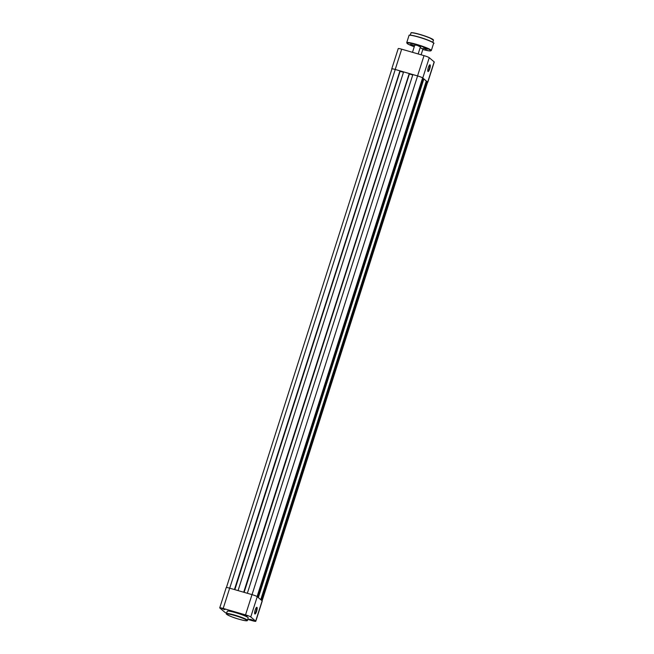 <?xml version="1.0" encoding="UTF-8"?>
<svg xmlns="http://www.w3.org/2000/svg" width="654" height="654" viewBox="0 0 654 654"><rect width="100%" height="100%" fill="white"/><g stroke="black" fill="none" stroke-linecap="round" stroke-linejoin="round"><path stroke-width="0.98" d="M226.431 587.496L391.934 68.915A4.431 0.474 17.7 0 1 395.245 69.487L399.954 70.853L234.418 589.548M399.954 70.853L234.68 589.622M400.125 71.229L234.851 589.671M400.264 71.351L403.477 72.275M243.697 592.23L409.232 73.534L403.6 71.907L238.064 590.595M409.232 73.534L243.958 592.303M409.396 73.91L244.13 592.352M412.756 74.957L409.543 74.033M257.733 597.094L423.252 78.464L422.607 77.908A4.431 0.474 17.7 0 0 417.579 75.946L412.87 74.589L247.335 593.276M423.154 78.75L423.857 78.979L258.338 597.609M423.857 78.979L426.269 81.039L260.75 599.677M426.171 81.333L426.874 81.554L261.355 600.192M262.107 600.838L427.61 82.257A4.431 0.474 17.7 0 0 427.512 82.102L426.874 81.554M251.831 620.286L249.288 619.207L253.482 620.54L251.831 620.286M250.4 619.371L252.485 620.033M246.926 616.093L244.383 615.013L246.926 616.093M245.495 615.177L247.58 615.839M224.592 609.634L222.049 608.555L224.592 609.634M223.161 608.719L225.246 609.389M255.183 610.043A3.507 0.867 -73.9 0 1 256.63 607.337A3.507 0.867 -73.9 0 1 256.613 611.269A3.507 0.867 -73.9 0 1 254.749 613.853A3.507 0.867 -73.9 0 1 255.183 610.043M254.659 613.558A3.139 0.777 106.1 0 0 254.684 613.566A3.139 0.777 106.1 0 0 256.196 611.106A3.139 0.777 106.1 0 0 256.425 607.541A3.139 0.777 106.1 0 0 256.401 607.533M235.514 612.651A10.995 1.185 17.7 0 1 248.234 617.916L247.457 620.368A10.995 1.185 17.7 0 0 234.729 615.095A10.995 1.185 17.7 0 0 226.505 613.681L227.281 611.228A10.995 1.185 17.7 0 1 235.514 612.651M247.768 619.387L252.321 620.703A4.611 0.499 -162.3 0 0 255.771 621.3A4.611 0.499 -162.3 0 0 255.673 621.136L262.14 600.862L257.243 596.677L250.768 616.951A4.611 0.499 -162.3 0 0 245.528 614.899L223.194 608.441A4.611 0.499 -162.3 0 0 219.744 607.844A4.611 0.499 -162.3 0 0 219.842 608.007L224.747 612.201A4.611 0.499 -162.3 0 0 226.676 613.133M250.768 616.951L255.673 621.136M219.744 607.844L226.219 587.578A4.611 0.499 17.7 0 1 229.668 588.175L252.003 594.625A4.611 0.499 17.7 0 1 257.243 596.677M262.14 600.862A4.611 0.499 17.7 0 1 262.246 601.026L255.771 621.3M428.313 67.558A3.507 0.867 -73.9 0 1 429.76 64.852A3.507 0.867 -73.9 0 1 429.743 68.784A3.507 0.867 -73.9 0 1 427.871 71.368A3.507 0.867 -73.9 0 1 428.313 67.558M427.781 71.073A3.139 0.777 106.1 0 0 427.814 71.09A3.139 0.777 106.1 0 0 429.326 68.621A3.139 0.777 106.1 0 0 429.555 65.057A3.139 0.777 106.1 0 0 429.523 65.057M395.212 69.455A4.611 0.499 -162.3 0 0 391.754 68.858L398.229 48.592A4.611 0.499 17.7 0 1 401.679 49.189L395.212 69.455L417.546 75.913L424.013 55.639L401.679 49.189M424.013 55.639A4.611 0.499 17.7 0 1 429.253 57.691L434.158 61.877A4.611 0.499 17.7 0 1 434.256 62.04L427.781 82.314A4.611 0.499 -162.3 0 0 427.683 82.151L422.778 77.965A4.611 0.499 -162.3 0 0 417.546 75.913M414.799 45.061L416.999 45.289L420.424 46.859M425.852 49.164L423.563 48.192L425.852 49.164M423.776 48.175L427.176 49.263M412.797 45.388L410.508 44.415L412.797 45.388M410.72 44.407L414.121 45.486M420.17 47.644L422.958 49.025M421.577 48.51L422.966 48.739M419.042 46.344L420.432 46.573M395.245 69.487L229.709 588.183M417.579 75.946L252.043 594.641M422.607 77.908L257.087 596.562M427.512 82.102L261.992 600.74M226.505 613.681C224.649 613.591 231.075 617.114 239.045 619.232A10.627 1.144 -162.3 0 0 246.762 620.229A10.627 1.144 -162.3 0 0 234.696 615.512A10.627 1.144 -162.3 0 0 226.971 614.507A10.627 1.144 -162.3 0 0 239.037 619.224C248.594 621.807 247.269 620.442 247.457 620.368M229.668 588.175L223.194 608.441M245.528 614.899L252.003 594.625M427.683 82.151L434.158 61.877M429.253 57.691L422.778 77.965M411.186 32.839A11.666 1.259 17.7 0 1 419.876 34.4A11.666 1.259 17.7 0 1 433.381 39.919M410.974 32.986C411.644 33.141 408.505 31.466 419.876 34.4L429.359 37.662L433.471 40.172A11.813 1.275 -162.3 0 0 419.803 34.515A11.813 1.275 -162.3 0 0 410.974 32.986L410.279 35.144M409.249 35.283A12.769 1.373 17.7 0 1 418.764 37.008A12.769 1.373 17.7 0 1 433.545 43.041M433.635 43.303A12.917 1.39 -162.3 0 0 418.691 37.123A12.917 1.39 -162.3 0 0 409.02 35.447L406.723 42.649A12.917 1.39 17.7 0 1 416.385 44.317A12.917 1.39 17.7 0 1 431.338 50.505L433.635 43.303C435.719 43.777 429.408 39.951 418.756 37C406.044 33.746 409.862 35.668 409.02 35.447M431.338 50.505L429.351 50.914L422.811 49.491A12.549 1.349 -162.3 0 0 430.43 50.17A12.549 1.349 -162.3 0 0 416.353 44.734A12.549 1.349 -162.3 0 0 407.009 43.041A12.549 1.349 -162.3 0 0 414.26 46.761L408.031 44.096L406.723 42.649M420.506 46.622L418.159 53.947M423.04 48.788L421.119 54.805M414.873 44.824L412.486 52.312M432.784 42.322L433.471 40.172"/></g></svg>
